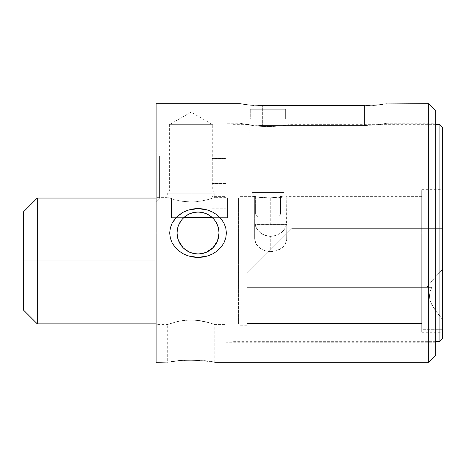 <?xml version="1.0" encoding="UTF-8"?>
<svg xmlns="http://www.w3.org/2000/svg" width="466" height="466" viewBox="0 0 466 466"><rect width="100%" height="100%" fill="white"/><g stroke="black" fill="none" stroke-linecap="round" stroke-linejoin="round"><path stroke-width="0.35" stroke-dasharray="2.33 1.75" d="M212.03 183.575L212.03 158.411L226.01 158.411L226.01 183.575L212.03 183.575L226.01 183.575L226.01 208.692L226.01 177.08L226.01 198.05L226.01 177.08L159.605 177.08L159.605 198.05L159.605 177.08L156.11 177.08L159.605 177.08L159.605 198.05L159.605 177.08L156.11 177.08L156.11 201.545L156.11 177.08L226.01 177.08L159.605 177.08L159.605 198.05L159.605 177.08L212.03 177.08L212.03 198.05L212.03 196.39L226.01 196.39L226.01 156.116L226.01 208.739L226.01 196.39L212.03 196.39L212.03 208.739L212.03 158.481L212.03 177.08L159.605 177.08L159.605 198.05L159.605 177.08L226.01 177.08L226.01 198.05L226.01 156.11L226.01 177.08L226.01 156.11L226.01 158.65L212.03 158.65L212.03 208.692L212.03 183.575M169.111 361.995L181.95 360.439L191.06 360.113L204.289 360.8L214.826 362.315L204.289 360.8L191.06 360.113L191.06 319.961L191.06 360.113L177.855 360.795L167.294 362.315L169.106 361.995L167.294 362.315L167.294 324.569L177.831 321.429L186.383 320.148L191.06 319.961L200.194 320.666L191.06 319.961L181.909 320.666L174.255 322.309L167.294 324.569L177.831 321.429L186.388 320.148L195.737 320.148L207.853 322.303L200.205 320.666L191.06 319.961L191.06 360.113L191.06 319.961L186.383 320.148L177.831 321.429L167.294 324.569L156.11 324.569L156.11 260.96L226.01 260.96L226.01 324.569L226.01 260.96L156.11 260.96L156.11 324.569M210.801 323.177L214.36 324.394L207.853 322.303L200.194 320.666L210.801 323.177M226.01 324.569L226.01 260.96L156.11 260.96L226.01 260.96L226.01 197.351L226.01 324.569L214.826 324.569L212.991 323.905L214.826 324.569L214.826 362.315M195.732 201.772L191.06 201.959L195.737 201.772L204.289 200.491L195.737 201.772L191.06 201.959L191.06 193.157L191.06 201.959L195.732 201.772M207.865 199.611L200.194 201.254L207.865 199.611L212.997 198.009L207.853 199.617M214.36 197.52L210.795 198.743L214.36 197.526M191.06 193.157L214.826 193.157L191.06 193.157L191.06 191.06L212.729 191.06L191.06 191.06L191.06 193.157L214.826 193.157L191.06 193.157L191.06 191.06L212.729 191.06L191.06 191.06L191.06 124.655L191.06 191.06L191.06 124.655L212.729 124.655L191.06 124.655L191.06 112.143L191.06 124.655L212.729 124.655L191.06 124.655L212.729 124.655L191.06 124.655L191.06 112.143L191.06 124.655L169.391 124.655L191.06 124.655L169.391 124.655L191.06 124.655L191.06 191.06L169.391 191.06L191.06 191.06L191.06 193.157L167.294 193.157L191.06 193.157L191.06 201.959L181.915 201.254L191.06 201.959L191.06 193.157L167.294 193.157L191.06 193.157M217.581 240.637L219.02 233A20.97 20.97 0 0 1 198.05 253.97A20.97 20.97 0 0 1 177.08 233L178.536 240.677L177.435 236.85M202.425 253.51L206.298 252.281L209.985 250.242L213.178 247.522L206.263 252.292L198.038 253.97L189.813 252.287L182.94 247.539L178.53 240.66L177.08 233L169.7 233L170.34 238.143L172.204 242.99L176.876 249.194L183.15 253.766L187.92 255.828L198.149 257.465L208.343 255.77L213.067 253.702L217.354 250.848L221.024 247.254L223.907 242.961L225.765 238.12L226.4 233L219.02 233L217.57 240.66L213.154 247.545L215.717 244.3L217.57 240.66L219.02 233L218.618 228.911L217.476 225.107L215.676 221.641L213.294 218.601L210.323 215.997L206.77 213.929L202.628 212.537L198.062 212.03L193.477 212.537L189.324 213.929L193.477 212.537L198.062 212.03L202.628 212.537L206.77 213.929L210.323 215.997L213.282 218.589L215.688 221.653M189.843 252.298L186.15 250.265L182.963 247.562L189.843 252.298L193.71 253.516M193.425 212.548L197.998 212.03L202.594 212.531L206.753 213.923L210.323 215.997L214.727 220.29L217.476 225.107L218.618 228.911L219.02 233L226.4 233L225.754 227.851L223.89 222.998L220.989 218.7L217.284 215.094L212.956 212.234L208.203 210.183L197.992 208.535L187.804 210.213L183.062 212.28L178.769 215.129L175.076 218.74L172.204 223.016L170.346 227.845L169.7 233L156.11 233L169.7 233L170.34 238.143L172.204 242.99L175.111 247.3L178.828 250.918L183.15 253.766L187.92 255.828L192.953 257.057L198.149 257.465L203.327 257.028L208.343 255.77L213.067 253.702L217.354 250.848L221.024 247.254L223.907 242.961L225.765 238.12L226.4 233L428.72 233L428.72 103.685L428.72 233L435.71 233L226.01 233L435.71 233L435.71 123.257L435.71 233L226.01 233L226.01 342.743L226.01 233L435.71 233L435.71 342.743L435.71 110.675L435.71 233L226.4 233L225.754 227.851L223.89 222.998L220.989 218.7L217.284 215.094L212.956 212.234L208.203 210.183L203.164 208.943L197.992 208.535L192.831 208.96L187.804 210.213L183.062 212.28L178.769 215.129L175.076 218.74L172.204 223.016L170.346 227.845L169.7 233L177.08 233L177.482 228.899L178.629 225.095L177.482 228.928L178.618 225.119L180.418 221.647L182.812 218.595L185.771 216.003L182.812 218.595L180.418 221.647L178.629 225.095L177.482 228.899L177.08 233A20.97 20.97 0 0 0 198.05 253.97A20.97 20.97 0 0 0 219.02 233A20.97 20.97 0 0 0 198.05 212.03A20.97 20.97 0 0 0 177.08 233L178.53 240.66L180.371 244.277L182.94 247.539L186.12 250.248L189.813 252.287L193.844 253.545L198.038 253.97L202.244 253.545L206.263 252.292L209.956 250.259L213.154 247.545L215.729 244.277M156.11 177.08L156.11 201.545L156.11 152.615L156.11 201.545L156.11 152.615L156.11 177.08L159.605 177.08L159.605 156.11L159.605 177.08L226.01 177.08L159.605 177.08L159.605 156.11L159.605 177.08L156.11 177.08L156.11 152.615L156.11 177.08L159.605 177.08L159.605 156.11L159.605 177.08L156.11 177.08L156.11 152.615L156.11 177.08M156.11 233L156.11 103.685L156.11 233M226.01 123.257L226.01 233L226.01 123.257L226.01 233L226.01 123.257L239.99 123.257L249.933 124.847L262.358 125.558L364.412 125.558L376.866 124.841L386.78 123.257L376.837 124.847L364.412 125.558L262.358 125.558L253.772 125.22L241.703 123.595L246.543 124.405L239.99 123.257L240.421 123.344L239.99 123.257L239.99 103.685L249.91 105.025L262.358 105.636L364.412 105.636L372.986 105.345L385.079 103.97M428.72 233L428.72 362.315L428.72 233M156.11 260.96L156.11 197.351L156.11 323.346L156.11 260.96L239.99 260.96L238.592 260.96L238.592 198.05L238.592 260.96L23.3 260.96L23.3 212.03L23.3 260.96L37.28 260.96L37.28 198.05L37.28 260.96L238.592 260.96L238.592 198.05L238.592 323.87L238.592 260.96L156.11 260.96M177.849 200.496L181.926 201.254L174.267 199.617L169.117 198.009L174.267 199.617L181.915 201.254L191.06 201.959L186.394 201.772L177.849 200.496M167.76 197.526L174.249 199.611L167.76 197.526M187.524 214.861L186.843 215.275M178.618 225.119L180.406 221.665L182.8 218.606L185.748 216.02M182.963 247.562L180.383 244.3L178.536 240.677M202.279 253.539L198.067 253.97L193.873 253.551M435.71 233L435.71 355.325L435.71 123.257L435.71 342.743L435.71 233L233 233L435.71 233M226.01 233L226.01 342.743L226.01 233M226.01 260.96L226.01 197.351L226.01 260.96M226.01 177.08L226.01 156.11L226.01 177.08M159.605 177.08L159.605 156.11L159.605 177.08M239.99 103.685L249.91 105.025L262.358 105.636L262.358 125.558L262.358 105.636L262.358 125.558L249.933 124.847L262.358 125.558L364.412 125.558L364.412 105.636L262.358 105.636L262.358 125.558L364.412 125.558L364.412 105.636L364.412 125.558L380.227 124.405L364.412 125.558L364.412 105.636L376.837 105.031L386.78 103.685L386.78 123.257L380.239 124.399L386.78 123.257L435.71 123.257M185.771 216.003L189.324 213.929M177.482 228.928L177.08 233A20.97 20.97 0 0 1 198.05 212.03A20.97 20.97 0 0 1 219.02 233L218.158 227.047M182.8 218.606L181.356 220.307M214.791 220.371L213.282 218.589M217.476 225.101L216.742 223.494M191.06 124.655L169.391 124.655L191.06 124.655M191.06 191.06L169.391 191.06L191.06 191.06M282.792 196.25L284.027 195.953L284.027 147.023L251.873 147.023L251.873 195.953L259.009 197.339L267.944 197.974L276.88 197.345L284.027 195.953L276.88 197.345L267.956 197.974L271.096 197.893L259.009 197.339L251.873 195.953L252.188 196.029L251.873 195.953L251.873 147.023L267.95 147.023L246.98 147.023L288.92 147.023L288.92 124.655L279.588 126.07L267.938 126.705L256.288 126.065L246.98 124.655L246.98 147.023L246.98 124.655L256.288 126.065L267.956 126.705L263.838 126.624L279.588 126.07L288.92 124.655L288.512 124.731L288.92 124.655L288.92 147.023L246.98 147.023L284.027 147.023L251.873 147.023L284.027 147.023L284.027 195.953L282.798 196.244M421.73 260.96L421.73 332.258L421.73 260.96L442.7 260.96L233 260.96L233 325.967L233 260.96L421.73 260.96L421.73 325.967L421.73 260.96L233 260.96L421.73 260.96L421.73 195.953L421.73 260.96L442.7 260.96L442.7 332.258L442.7 189.662L442.7 260.96L421.73 260.96L421.73 189.662L421.73 332.258L421.73 195.953L421.73 325.967L421.73 260.96L239.99 260.96L239.99 196.652L239.99 260.96L421.73 260.96L421.73 196.652L421.73 260.96L442.7 260.96L442.7 189.662L442.7 260.96L421.73 260.96L421.73 191.06L421.73 260.96L442.7 260.96L442.7 191.06L442.7 329.299L421.73 329.299L421.73 260.96L421.73 329.299L442.7 329.299L442.7 191.06L442.7 329.299L442.7 295.91L429.419 295.91L430.066 291.5L431.726 287.359L426.716 287.359L434.458 278.068L442.7 269.237L442.7 295.91L442.7 228.643L442.7 319.705L436.939 312.564L431.941 304.88L430.17 300.663L429.419 296.155L430.036 291.617L431.726 287.359L246.98 287.359L431.726 287.359L430.066 291.5L429.419 295.91L429.815 299.347L430.893 302.65L434.219 308.719L442.7 319.705L442.7 329.299L421.73 329.299L421.73 323.573L421.73 329.299L442.7 329.299L442.7 260.96L421.73 260.96L421.73 191.06L421.73 323.573L246.98 323.573L421.73 323.573L421.73 329.299L421.73 260.96L239.99 260.96L239.99 196.652L239.99 260.96L421.73 260.96M439.904 233L439.904 124.655L439.904 233L233 233L233 124.655L233 233L439.904 233L439.904 341.345L439.904 233L442.7 233L439.904 233M442.7 127.451L442.7 338.549L442.7 127.451M233 260.96L233 195.953L233 260.96M233 233L233 341.345L233 233M288.92 147.023L246.98 147.023L246.98 133.043L288.92 133.043L288.92 147.023L288.92 133.043L246.98 133.043L288.92 133.043L246.98 133.043L246.98 147.023L288.92 147.023M430.334 287.359L246.98 287.359L246.98 323.573L246.98 287.359L431.726 287.359L246.98 287.359L431.726 287.359L430.036 291.617L429.419 296.155L430.17 300.663L431.941 304.88L436.939 312.564L442.7 319.705L442.7 269.237L434.458 278.068L426.716 287.359L246.98 287.359L246.98 273.379L291.716 228.643L442.7 228.643L442.7 269.237L434.458 278.068L426.716 287.359L246.98 287.359L246.98 273.379L291.716 228.643L442.7 228.643L442.7 269.237L434.458 278.068L426.716 287.359L430.334 287.359M286.508 196.658L286.823 196.687L286.514 224.932L284.114 229.884L282.116 232.056L276.921 235.248L273.897 236.111L270.746 236.408L267.606 236.116L264.583 235.254L261.822 233.88L257.389 229.901L254.984 224.944L254.669 222.375L254.669 196.687L264.572 197.928L270.746 198.19L276.909 197.928L286.823 196.687L286.823 238.429L286.823 196.687L286.823 224.67L254.669 224.67L254.669 238.429L254.669 196.687L254.978 196.658M171.488 217.622L227.408 217.622L212.31 217.622L227.408 217.622L227.408 198.05L227.408 217.622L227.408 198.05L227.408 217.622L171.488 217.622L171.488 198.05L171.488 217.622L171.488 198.05L171.488 217.622L183.79 217.622L171.488 217.622M37.28 323.87L37.28 260.96L37.28 323.87M246.98 323.573L421.73 323.573L246.98 323.573L246.98 325.268L246.98 287.359L246.98 323.573M239.99 260.96L239.99 325.268L239.99 260.96L239.99 325.268L239.99 260.96L238.592 260.96L239.99 260.96M238.592 260.96L238.592 323.87L238.592 260.96M23.3 309.89L23.3 260.96L23.3 309.89M246.98 287.359L246.98 273.379L246.98 287.359M442.7 228.643L291.716 228.643L442.7 228.643M246.98 273.379L291.716 228.643L246.98 273.379M429.419 295.91L442.7 295.91L442.7 319.705L434.219 308.719L430.893 302.65L429.815 299.347L429.419 295.91M254.669 196.687L264.572 197.928L270.746 198.19L270.746 224.612L254.669 224.67L254.669 196.687L254.809 240.112L286.683 240.112L286.823 224.67L254.809 224.612L286.683 224.612L270.746 224.612L270.746 198.19L276.909 197.928L286.823 196.687M286.683 240.112L254.809 240.112L256.568 244.603L260.144 248.296L265.084 250.72L270.746 251.564L276.408 250.72L281.348 248.296L284.924 244.603L286.683 240.112L286.823 222.375L285.594 227.478L282.116 232.056L276.921 235.248L270.746 236.408L270.746 251.564A16.077 13.17 0 0 0 286.683 240.112M254.669 238.429L254.809 240.112A16.077 13.17 0 0 0 270.746 251.564L270.746 236.408L264.583 235.254L259.381 232.062L255.904 227.49L254.669 222.375L254.669 238.429M280.532 214.127L277.736 216.923L258.164 216.923L255.368 214.127L280.532 214.127L255.368 214.127L255.368 195.953L280.532 195.953L280.532 214.127L280.532 195.953L255.368 195.953L251.873 192.458L284.027 192.458L280.532 195.953L284.027 192.458L251.873 192.458L251.873 147.023L284.027 147.023L284.027 192.458L284.027 147.023L267.95 147.023L288.518 147.023L251.873 147.023L284.027 147.023L251.873 147.023L251.873 192.458L284.027 192.458L251.873 192.458L255.368 195.953L280.532 195.953L255.368 195.953L255.368 214.127L280.532 214.127L255.368 214.127L258.164 216.923L277.736 216.923L258.91 216.923L277.736 216.923L280.532 214.127M286.124 119.063L286.124 133.043L249.776 133.043L250.265 109.277L285.635 109.277L285.635 119.063L286.124 119.063L285.635 119.063L285.635 109.277L250.265 109.277L285.635 109.277L250.265 109.277L285.635 109.277L250.265 109.277L249.776 133.043L286.124 133.043L286.124 119.063L250.265 119.063L250.265 109.277L285.635 109.277L285.635 119.063L286.124 119.063M249.776 133.043L286.124 133.043L249.776 133.043M246.98 147.023L263.861 147.023L246.98 147.023M285.635 119.063L249.776 119.063L285.635 119.063L285.635 109.277L250.265 109.277L250.265 119.063L285.635 119.063M212.03 158.411L226.01 158.411M226.01 197.351L214.826 197.351L214.826 193.157L212.729 191.06L212.729 124.655L191.06 112.143L169.391 124.655L169.391 191.06L167.294 193.157L167.294 197.351L156.11 197.351M212.03 198.05L159.605 198.05L156.11 201.545L159.605 198.05L226.01 198.05M435.71 342.743L226.01 342.743M226.01 156.11L159.605 156.11L156.11 152.615L159.605 156.11L226.01 156.11M212.03 208.739L226.01 208.739M421.73 332.258L442.7 332.258M435.71 124.655L288.92 124.655M233 124.655L246.98 124.655M233 325.967L421.73 325.967M233 195.953L251.873 195.953M421.73 195.953L284.027 195.953M435.71 341.345L233 341.345M421.73 189.662L442.7 189.662M254.809 196.652L239.99 196.652L238.592 198.05L227.408 198.05M421.73 196.652L286.683 196.652M442.7 191.06L421.73 191.06M156.11 198.05L171.488 198.05M246.98 325.268L239.99 325.268L238.592 323.87L156.11 323.87"/><path stroke-width="0.7" d="M213.003 361.995L210.813 361.639L213.003 361.995M207.853 361.22L204.271 360.795L207.853 361.22M200.159 360.439L191.06 360.113L200.159 360.439M216.742 223.494L215.688 221.653L217.476 225.101L218.618 228.928L219.02 233A20.97 20.97 0 0 1 198.05 253.97A20.97 20.97 0 0 1 177.08 233A20.97 20.97 0 0 0 198.05 253.97A20.97 20.97 0 0 0 219.02 233L226.4 233L225.76 238.149L223.89 243.002L220.977 247.318L217.249 250.935L212.945 253.772L208.18 255.822L197.98 257.465L187.792 255.782L183.074 253.725L178.763 250.865L175.094 247.277L172.199 242.978L170.34 238.149L169.7 233L177.08 233L177.482 228.928M202.279 253.539L206.298 252.281L213.178 247.522L217.581 240.637L215.729 244.277M193.71 253.516L198.067 253.97L202.425 253.51M178.536 240.677L182.963 247.562M428.72 233L435.71 233L435.71 110.675L435.71 233L428.72 233L428.72 103.685L428.72 233L226.4 233L428.72 233L428.72 362.315L428.72 233M177.435 236.85L177.08 233L156.11 233L156.11 103.685L156.11 233L169.7 233L170.346 227.845L172.21 223.004L176.87 216.806L183.138 212.24L187.88 210.189L198.079 208.535L208.267 210.207L213.026 212.275L217.307 215.111L221.012 218.729L223.896 223.01L225.76 227.851L226.4 233L225.76 238.149L223.89 243.002L220.977 247.318L217.249 250.935L212.945 253.772L208.18 255.822L203.164 257.057L197.98 257.465L192.831 257.04L187.792 255.782L183.074 253.725L178.763 250.865L175.094 247.277L172.199 242.978L170.34 238.149L169.7 233L170.346 227.845L172.21 223.004L175.1 218.711L178.81 215.1L183.138 212.24L187.88 210.189L192.93 208.943L198.079 208.535L203.263 208.96L208.267 210.207L213.026 212.275L217.307 215.111L221.012 218.729L223.896 223.01L225.76 227.851L226.4 233L219.02 233L217.581 240.637M240.421 103.761L241.703 103.97L240.421 103.761M243.77 104.285L246.543 104.658L243.77 104.285M249.933 105.031L253.784 105.345L249.933 105.031M257.989 105.561L262.358 105.636L257.989 105.561M364.412 105.636L262.358 105.636L364.412 105.636M376.86 105.025L372.992 105.345L376.86 105.025M383.011 104.285L380.239 104.652L383.011 104.285M435.71 110.675L428.72 103.685L385.079 103.97M156.11 233L156.11 362.315L156.11 233M186.406 360.195L191.06 360.113L186.406 360.195M177.843 360.795L181.956 360.439L177.843 360.795M171.302 361.639L174.255 361.22L171.302 361.639M156.11 362.315L169.106 361.995M189.324 213.929L193.425 212.548L197.998 212.03L202.594 212.531L206.753 213.923L210.323 215.997L213.282 218.589M186.843 215.275L185.911 215.898M187.524 214.861L185.748 216.02L189.278 213.952L193.425 212.548M178.618 225.119L181.356 220.307M193.873 253.551L189.843 252.298M435.71 355.325L435.71 233L435.71 355.325L428.72 362.315L214.826 362.315M177.08 233A20.97 20.97 0 0 1 198.05 212.03A20.97 20.97 0 0 1 219.02 233A20.97 20.97 0 0 0 198.05 212.03A20.97 20.97 0 0 0 177.08 233M185.748 216.02L182.8 218.606M215.688 221.653L214.791 220.371M218.158 227.047L217.476 225.101M439.904 233L442.7 233L442.7 127.451L442.7 233L439.904 233L439.904 124.655L439.904 233L435.71 233L439.904 233L439.904 341.345L439.904 233M442.7 338.549L442.7 233L442.7 338.549L439.904 341.345L435.71 341.345M37.28 260.96L37.28 198.05L37.28 260.96L156.11 260.96L37.28 260.96L37.28 323.87L37.28 260.96L23.3 260.96L37.28 260.96M23.3 212.03L23.3 309.89L23.3 212.03L37.28 198.05L156.11 198.05M212.31 217.622L183.79 217.622L212.31 217.622M156.11 103.685L239.99 103.685M435.71 124.655L439.904 124.655L442.7 127.451M156.11 323.87L37.28 323.87L23.3 309.89"/></g></svg>
